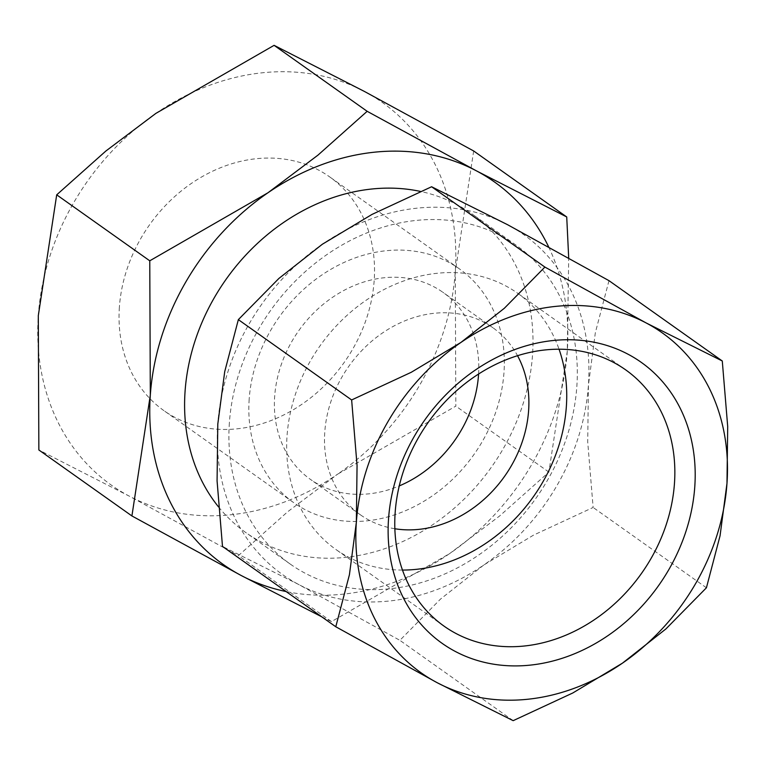 <?xml version="1.0" encoding="UTF-8"?>
<svg xmlns="http://www.w3.org/2000/svg" width="766" height="766" viewBox="0 0 766 766"><rect width="100%" height="100%" fill="white"/><g stroke="black" fill="none" stroke-linecap="round" stroke-linejoin="round"><path stroke-width="0.57" stroke-dasharray="3.83 2.87" d="M402.456 570.067A157.059 130.66 -54.7 0 1 335.853 549.442A157.059 130.66 -54.7 0 1 297.16 389.291A157.059 130.66 -54.7 0 1 437.051 273.29A157.059 130.66 -54.7 0 1 517.538 293.186A157.059 130.66 -54.7 0 1 559.046 349.219M608.989 280.662L595.345 332.674L588.432 385.106L587.713 441.934L593.133 507.456L533.519 535.137L483.873 564.944A208.4 173.375 125.3 0 0 588.432 385.106A208.4 173.375 125.3 0 0 507.667 224.754A208.4 173.375 125.3 0 0 416.848 208.189A208.4 173.375 125.3 0 0 322.352 244.239A208.4 173.375 125.3 0 0 217.793 424.086A208.4 173.375 125.3 0 0 298.558 584.439A208.4 173.375 125.3 0 0 389.377 601.004A208.4 173.375 125.3 0 0 483.873 564.944L440.431 599.156L399.881 640.338L298.558 584.439L222.494 546.436M229.379 422.861A195.368 162.536 125.3 0 0 290.113 563.977A195.368 162.536 125.3 0 0 470.238 560.54A195.368 162.536 125.3 0 0 576.846 386.323A195.368 162.536 125.3 0 0 516.112 245.216A195.368 162.536 125.3 0 0 335.987 248.653A195.368 162.536 125.3 0 0 229.379 422.861M218.578 506.968A195.368 162.536 125.3 0 0 245.8 532.552A195.368 162.536 125.3 0 0 425.925 529.124A195.368 162.536 125.3 0 0 532.533 354.907A195.368 162.536 125.3 0 0 471.799 213.8A195.368 162.536 125.3 0 0 420.496 191.433M473.666 150.979L455.263 271.834L455.827 406.124L337.643 474.154A234.444 195.043 125.3 0 0 455.263 271.834A234.444 195.043 125.3 0 0 364.405 91.441A234.444 195.043 125.3 0 0 262.231 72.799A234.444 195.043 125.3 0 0 155.919 113.358A234.444 195.043 125.3 0 0 38.3 315.678A234.444 195.043 125.3 0 0 129.157 496.081A234.444 195.043 125.3 0 0 231.332 514.723A234.444 195.043 125.3 0 0 337.643 474.154L287.604 511.812L238.418 555.618L129.157 496.081L38.855 449.968M321.758 616.812L331.477 621.599L449.661 553.579A234.444 195.043 -54.7 0 1 343.35 594.138A234.444 195.043 -54.7 0 1 286.13 591.553M249.18 399.182A143.271 119.19 125.3 0 0 293.713 502.659A143.271 119.19 125.3 0 0 425.8 500.141A143.271 119.19 125.3 0 0 503.99 372.391A143.271 119.19 125.3 0 0 459.447 268.904A143.271 119.19 125.3 0 0 327.36 271.423A143.271 119.19 125.3 0 0 249.18 399.182M119.381 307.156A143.271 119.19 125.3 0 0 163.914 410.633A143.271 119.19 125.3 0 0 296.002 408.115A143.271 119.19 125.3 0 0 374.191 280.356A143.271 119.19 125.3 0 0 329.648 176.879A143.271 119.19 125.3 0 0 197.561 179.397A143.271 119.19 125.3 0 0 119.381 307.156M394.854 528.751A114.622 95.357 -54.7 0 1 360.403 514.819A114.622 95.357 -54.7 0 1 324.774 432.034A114.622 95.357 -54.7 0 1 387.318 329.83A114.622 95.357 -54.7 0 1 492.988 327.81A114.622 95.357 -54.7 0 1 517.538 355.711M478.578 374.038A114.622 95.357 125.3 0 0 442.872 292.286A114.622 95.357 125.3 0 0 337.203 294.297A114.622 95.357 125.3 0 0 274.659 396.501A114.622 95.357 125.3 0 0 310.287 479.286A114.622 95.357 125.3 0 0 399.249 485.922M548.648 246.901A234.444 195.043 -54.7 0 1 567.28 351.259A234.444 195.043 -54.7 0 1 449.661 553.579L499.7 515.92L548.887 472.105L567.28 351.259L568.698 257.998M331.477 621.599L238.418 555.618M548.887 472.105L455.827 406.124M513.172 720.662L399.881 640.338M706.424 587.781L593.133 507.456M443.974 626.09L335.853 549.442M290.113 563.977L245.8 532.552M293.713 502.659L163.914 410.633M360.403 514.819L310.287 479.286M492.988 327.81L442.872 292.286M459.447 268.904L329.648 176.879M516.112 245.216L471.799 213.8M625.65 369.844L517.538 293.186"/><path stroke-width="1.15" d="M524.461 645.997A157.059 130.66 -54.7 0 1 443.974 626.09A157.059 130.66 -54.7 0 1 405.271 465.939A157.059 130.66 -54.7 0 1 545.162 349.938A157.059 130.66 -54.7 0 1 625.65 369.844A157.059 130.66 -54.7 0 1 664.352 529.995A157.059 130.66 -54.7 0 1 524.461 645.997M553.004 340.535A172.197 143.252 125.3 0 0 388.534 518.927A172.197 143.252 125.3 0 0 530.311 665.118A172.197 143.252 125.3 0 0 694.781 486.726A172.197 143.252 125.3 0 0 553.004 340.535M559.046 349.219A157.059 130.66 -54.7 0 1 416.34 569.339A157.059 130.66 -54.7 0 1 402.456 570.067M335.786 626.76L222.494 546.436L217.075 480.904L217.793 424.086L224.716 371.654L238.35 319.633L278.901 278.441L322.352 244.239L371.989 214.432L431.603 186.751L507.667 224.754L608.989 280.662L722.281 360.987L646.217 322.984L544.894 267.075L504.344 308.267L460.893 342.469L411.256 372.286L351.642 399.957L357.061 465.489L356.343 522.316A208.4 173.375 -54.7 0 1 460.893 342.469A208.4 173.375 -54.7 0 1 555.398 306.419A208.4 173.375 -54.7 0 1 646.217 322.984A208.4 173.375 -54.7 0 1 726.982 483.336A208.4 173.375 -54.7 0 1 622.423 663.174A208.4 173.375 -54.7 0 1 527.927 699.234A208.4 173.375 -54.7 0 1 437.108 682.669A208.4 173.375 -54.7 0 1 356.343 522.316L349.42 574.739L335.786 626.76L437.108 682.669L513.172 720.662L572.777 692.991L622.423 663.174L665.874 628.972L706.424 587.781L720.059 535.769L726.982 483.336L727.7 426.518L722.281 360.987M420.496 191.433A195.368 162.536 125.3 0 0 185.066 391.445A195.368 162.536 125.3 0 0 218.578 506.968M286.13 591.553A234.444 195.043 -54.7 0 1 241.175 575.496A234.444 195.043 -54.7 0 1 150.318 395.103L131.915 515.949L38.855 449.968L38.3 315.678L56.703 194.832L105.88 151.017L155.919 113.358L274.104 45.338L364.405 91.441L473.666 150.979L566.725 216.96L476.423 170.856L367.163 111.309L317.976 155.125L267.937 192.783A234.444 195.043 -54.7 0 1 374.248 152.214A234.444 195.043 -54.7 0 1 476.423 170.856A234.444 195.043 -54.7 0 1 548.648 246.901M517.538 355.711A114.622 95.357 -54.7 0 1 528.617 410.595A114.622 95.357 -54.7 0 1 394.854 528.751M399.249 485.922A114.622 95.357 125.3 0 0 478.511 375.072A114.622 95.357 125.3 0 0 478.578 374.038M150.318 395.103A234.444 195.043 -54.7 0 1 267.937 192.783L149.763 260.804L150.318 395.103M131.915 515.949L241.175 575.496L321.758 616.812M568.698 257.998L566.725 216.96M149.763 260.804L56.703 194.832M367.163 111.309L274.104 45.338M351.642 399.957L238.35 319.633M544.894 267.075L431.603 186.751"/></g></svg>
